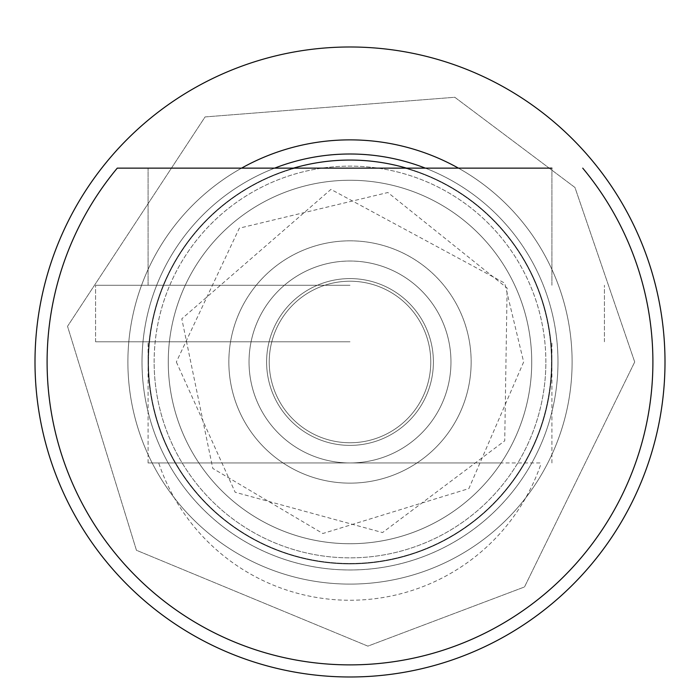 <?xml version="1.0" encoding="UTF-8"?>
<svg xmlns="http://www.w3.org/2000/svg" width="700" height="700" viewBox="0 0 700 700"><rect width="100%" height="100%" fill="white"/><g stroke="black" fill="none" stroke-linecap="round" stroke-linejoin="round"><path stroke-width="0.53" stroke-dasharray="3.5 2.62" d="M350 240.835A121.153 121.153 0 0 0 245.079 422.564A121.153 121.153 0 0 0 454.921 422.564A121.153 121.153 0 0 0 350 240.835A121.153 121.153 0 0 0 245.079 422.564A121.153 121.153 0 0 0 454.921 422.564A121.153 121.153 0 0 0 350 240.835M350 46.988A315 315 0 0 1 665 361.988A315 315 0 0 1 350 676.988A315 315 0 0 1 35 361.988A315 315 0 0 1 350 46.988A315 315 0 0 0 35 361.988A315 315 0 0 0 350 676.988A315 315 0 0 0 665 361.988A315 315 0 0 0 350 46.988A315 315 0 0 0 35 361.988A315 315 0 0 0 350 676.988A315 315 0 0 0 665 361.988A315 315 0 0 0 350 46.988A315 315 0 0 0 35 361.988A315 315 0 0 0 350 676.988A315 315 0 0 0 665 361.988A315 315 0 0 0 350 46.988A315 315 0 0 0 35 361.988A315 315 0 0 0 350 676.988A315 315 0 0 0 665 361.988A315 315 0 0 0 350 46.988A315 315 0 0 0 35 361.988A315 315 0 0 0 350 676.988A315 315 0 0 0 665 361.988A315 315 0 0 0 350 46.988A315 315 0 0 0 35 361.988A315 315 0 0 0 350 676.988A315 315 0 0 0 665 361.988A315 315 0 0 0 350 46.988M350 180.259A181.729 181.729 0 0 0 168.271 361.988A181.729 181.729 0 0 0 350 543.716A181.729 181.729 0 0 0 531.729 361.988A181.729 181.729 0 0 0 350 180.259A181.729 181.729 0 0 0 168.271 361.988A181.729 181.729 0 0 0 350 543.716A181.729 181.729 0 0 0 531.729 361.988A181.729 181.729 0 0 0 350 180.259A181.729 181.729 0 0 0 192.614 452.856A181.729 181.729 0 0 0 507.386 452.856A181.729 181.729 0 0 0 350 180.259A181.729 181.729 0 0 0 192.614 452.856A181.729 181.729 0 0 0 507.386 452.856A181.729 181.729 0 0 0 350 180.259M350 139.877A222.119 222.119 0 0 0 157.64 473.043A222.119 222.119 0 0 0 542.36 473.043A222.119 222.119 0 0 0 350 139.877A222.119 222.119 0 0 0 157.64 473.043A222.119 222.119 0 0 0 542.36 473.043A222.119 222.119 0 0 0 350 139.877A222.119 222.119 0 0 0 157.64 473.043A222.119 222.119 0 0 0 542.36 473.043A222.119 222.119 0 0 0 350 139.877M241.561 168.14A222.119 222.119 0 0 0 179.209 503.991A222.119 222.119 0 0 0 520.791 503.991A222.119 222.119 0 0 0 458.439 168.14M335.79 262.036A100.957 100.957 0 0 1 449.96 347.777A100.957 100.957 0 0 1 364.21 461.948A100.957 100.957 0 0 1 250.04 376.197A100.957 100.957 0 0 1 335.79 262.036M338.634 282.021A80.771 80.771 0 0 0 286.431 411.819A80.771 80.771 0 0 0 424.935 392.131A80.771 80.771 0 0 0 338.634 282.021M364.21 461.948A100.957 100.957 0 0 1 256.331 324.319A100.957 100.957 0 0 1 429.459 299.705A100.957 100.957 0 0 1 364.21 461.948M364.21 262.036A100.957 100.957 0 0 0 250.04 347.777A100.957 100.957 0 0 0 335.79 461.948A100.957 100.957 0 0 0 449.96 376.197A100.957 100.957 0 0 0 364.21 262.036M361.366 282.021A80.771 80.771 0 0 1 413.569 411.819A80.771 80.771 0 0 1 275.065 392.131A80.771 80.771 0 0 1 361.366 282.021M335.79 461.948A100.957 100.957 0 0 0 443.669 324.319A100.957 100.957 0 0 0 270.541 299.705A100.957 100.957 0 0 0 335.79 461.948M148.523 361.988A201.477 201.477 0 0 1 295.085 168.14L404.915 168.14A201.477 201.477 0 0 1 350 563.465A201.477 201.477 0 0 1 148.523 361.988A201.477 201.477 0 0 0 350 563.465A201.477 201.477 0 0 0 404.915 168.14L295.085 168.14A201.477 201.477 0 0 0 148.523 361.988M500.386 462.954L158.699 462.954L500.386 462.954M274.636 168.14A207.979 207.979 0 0 0 350 569.966A207.979 207.979 0 0 0 557.979 361.988A207.979 207.979 0 0 0 350 154.009A207.979 207.979 0 0 0 142.021 361.988A207.979 207.979 0 0 1 350 154.009A207.979 207.979 0 0 1 557.979 361.988A207.979 207.979 0 0 1 246.006 542.106A207.979 207.979 0 0 1 246.006 181.869A207.979 207.979 0 0 1 557.979 361.988A207.979 207.979 0 0 1 350 569.966A207.979 207.979 0 0 1 142.021 361.988A207.979 207.979 0 0 0 551.661 412.877A207.979 207.979 0 0 0 425.364 168.14M350 168.14L148.076 168.14L350 168.14M350 285.259L95.576 285.259L350 285.259M154.131 361.988A195.869 195.869 0 0 1 447.93 192.369A195.869 195.869 0 0 1 447.93 531.615A195.869 195.869 0 0 1 154.131 361.988M350 341.793L95.576 341.793L350 341.793M471.153 361.988A121.153 121.153 0 0 1 289.424 466.909A121.153 121.153 0 0 1 289.424 257.066A121.153 121.153 0 0 1 471.153 361.988M433.396 361.988A83.396 83.396 0 0 0 350 278.591A83.396 83.396 0 0 0 266.604 361.988A83.396 83.396 0 0 0 350 445.384A83.396 83.396 0 0 0 433.396 361.988A83.396 83.396 0 0 0 350 278.591A83.396 83.396 0 0 0 266.604 361.988A83.396 83.396 0 0 0 350 445.384A83.396 83.396 0 0 0 433.396 361.988M350 462.954L148.076 462.954L350 462.954M404.915 168.14L148.076 168.14L404.915 168.14M199.614 462.954L541.301 462.954L199.614 462.954M545.869 361.988A195.869 195.869 0 0 0 252.07 192.369A195.869 195.869 0 0 0 252.07 531.615A195.869 195.869 0 0 0 545.869 361.988M228.848 361.988A121.153 121.153 0 0 0 410.576 466.909A121.153 121.153 0 0 0 410.576 257.066A121.153 121.153 0 0 0 228.848 361.988M266.604 361.988A83.396 83.396 0 0 1 350 278.591A83.396 83.396 0 0 1 433.396 361.988A83.396 83.396 0 0 1 350 445.384A83.396 83.396 0 0 1 266.604 361.988A83.396 83.396 0 0 1 350 278.591A83.396 83.396 0 0 1 433.396 361.988A83.396 83.396 0 0 1 350 445.384A83.396 83.396 0 0 1 266.604 361.988M551.924 361.988A201.924 201.924 0 0 1 249.043 536.856A201.924 201.924 0 0 1 249.043 187.119A201.924 201.924 0 0 1 551.924 361.988M350 445.384A83.396 83.396 0 0 0 433.396 361.988A83.396 83.396 0 0 0 350 278.591A83.396 83.396 0 0 0 266.604 361.988A83.396 83.396 0 0 0 350 445.384A83.396 83.396 0 0 1 266.604 361.988A83.396 83.396 0 0 1 350 278.591A83.396 83.396 0 0 1 433.396 361.988A83.396 83.396 0 0 1 350 445.384M293.457 168.14A201.924 201.924 0 0 0 330.925 563.01A201.924 201.924 0 0 0 406.543 168.14M634.707 361.988L524.501 586.959L367.876 646.135L136.439 550.27L67.532 326.305L205.074 116.926L454.808 97.274L574.962 187.486L634.707 361.988L524.501 586.959L367.876 646.135L136.439 550.27L67.532 326.305L205.074 116.926L454.808 97.274L574.962 187.486L634.707 361.988L524.501 586.959L367.876 646.135L136.439 550.27L67.532 326.305L205.074 116.926L454.808 97.274L574.962 187.486L634.707 361.988M117.268 168.14A302.881 302.881 0 0 0 350 664.878A302.881 302.881 0 0 0 582.733 168.14M523.653 361.988L468.877 488.574L322.831 533.505L212.782 468.423L181.799 318.806L330.942 189.385L504.726 283.15L523.653 361.988M158.865 463.444A201.924 201.924 0 0 0 541.126 463.479M551.924 285.259L551.924 168.14L551.924 285.259M148.076 285.259L148.076 168.14L148.076 285.259M604.424 341.793L604.424 285.259L604.424 341.793M95.576 341.793L95.576 285.259L95.576 341.793M551.924 462.954L551.924 341.793L551.924 462.954M148.076 462.954L148.076 341.793L148.076 462.954M176.347 361.988L235.165 492.249L382.541 532.569L504.726 440.825L507.124 288.05L387.879 192.518L239.312 228.182L176.347 361.988M158.874 463.479A201.924 201.924 0 0 0 541.135 463.444"/><path stroke-width="1.05" d="M350 46.988A315 315 0 0 0 35 361.988A315 315 0 0 0 350 676.988A315 315 0 0 0 665 361.988A315 315 0 0 0 350 46.988M458.439 168.14A222.119 222.119 0 0 0 241.561 168.14M551.924 168.14L117.268 168.14L551.924 168.14M425.364 168.14A207.979 207.979 0 0 0 274.636 168.14M406.543 168.14A201.924 201.924 0 0 0 293.457 168.14M117.268 168.14A302.881 302.881 0 0 0 350 664.878A302.881 302.881 0 0 0 582.733 168.14"/></g></svg>

